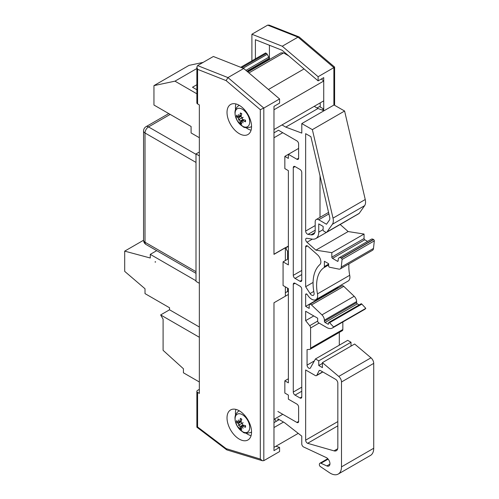 <?xml version="1.0" encoding="UTF-8"?>
<svg xmlns="http://www.w3.org/2000/svg" width="499" height="499" viewBox="0 0 499 499"><rect width="100%" height="100%" fill="white"/><g stroke="black" fill="none" stroke-linecap="round" stroke-linejoin="round"><path stroke-width="0.75" d="M199.344 155.863L196.001 153.929L196.001 281.374L199.344 283.307M196.001 153.929L199.344 152.002M288.372 292.009A0.998 0.58 60 0 1 287.58 290.742L287.58 288.123M324.026 110.753L318 108.501L314.239 106.324M326.702 232.222L358.937 213.609A2.501 1.441 -120 0 0 359.218 213.347L364.619 205.663A9.999 5.77 -120 0 0 365.243 199.519L344.597 111.021L334.037 104.971L301.801 123.577L312.362 129.628L333.014 218.132A9.999 5.77 60 0 1 332.384 224.276L326.982 231.96A2.501 1.441 60 0 1 326.702 232.222A2.501 1.441 60 0 1 325.454 232.097L324.032 231.274A1.497 0.867 60 0 1 323.096 230.089A1.497 0.867 60 0 1 323.146 228.86L323.146 226.427L318.749 223.889L318.749 232.135A13.997 8.078 60 0 1 315.848 238.541A13.997 8.078 60 0 1 312.237 239.115L306.835 238.266A2.501 1.441 -120 0 0 306.186 238.366A2.501 1.441 -120 0 0 305.731 240.075A2.501 1.441 -120 0 0 306.979 242.24L315.917 250.161L331.823 252.662L331.823 257.147A0.998 0.58 -120 0 0 332.534 258.37L337.393 261.233A0.998 0.58 -120 0 0 337.898 261.283A0.998 0.58 -120 0 0 338.097 260.908L338.253 259.293A4.104 2.37 60 0 1 339.077 257.833A4.104 2.37 60 0 1 341.141 258.039L341.366 258.17A0.998 0.58 60 0 1 342.071 259.474L341.26 267.052A4.996 2.888 60 0 1 340.243 268.924A4.996 2.888 60 0 1 338.833 269.104L329.571 267.233A0.998 0.58 60 0 1 328.641 265.923L328.641 263.728L324.381 261.264L324.381 266.572A2.501 1.441 60 0 1 323.926 267.676A39.982 23.085 -120 0 0 317.476 293.886A8.495 4.903 60 0 1 315.911 299.637A8.495 4.903 60 0 1 307.453 294.809A1.497 0.867 -120 0 0 305.962 293.955A1.497 0.867 -120 0 0 305.65 294.641L305.65 306.361L309.187 308.401L309.187 305.544A2.501 1.441 60 0 1 309.704 304.402A2.501 1.441 60 0 1 311.501 304.939L321.942 314.881A4.996 2.888 60 0 1 324.381 320.177L324.381 321.256A0.998 0.58 -120 0 0 325.092 322.479L327.918 324.113A0.998 0.58 -120 0 0 328.417 324.163A0.998 0.58 -120 0 0 328.623 323.701L328.623 322.884A0.998 0.58 60 0 1 328.829 322.429A0.998 0.58 60 0 1 329.608 322.703L333.569 326.951A11.496 6.637 60 0 1 332.378 328.018A11.496 6.637 60 0 1 326.502 327.375L318.73 322.884A1.497 0.867 60 0 1 317.67 321.05L317.67 318.194L305.65 311.257L305.65 320.645L309.717 325.697A2.501 1.441 60 0 1 310.603 327.974L310.603 348.121A2.501 1.441 60 0 1 310.085 349.269A2.501 1.441 60 0 1 309.717 349.381L307.066 349.618L307.066 365.125A2.501 1.441 -120 0 0 308.157 367.638A2.501 1.441 -120 0 0 310.085 368.306A2.501 1.441 -120 0 0 310.422 367.956L315.455 358.949L318.767 360.858L318.767 365.505L322.41 367.607L322.41 362.636L338.752 376.427A4.996 2.888 60 0 1 341.491 381.985L341.491 466.864A15.7 9.063 60 0 1 338.241 474.05A15.7 9.063 60 0 1 329.465 472.696L320.327 466.54A1.497 0.867 60 0 1 319.379 464.775L319.379 464.382A2.501 1.441 60 0 1 319.896 463.24A2.501 1.441 60 0 1 320.963 463.265L326.82 465.929A4.953 2.857 -120 0 0 328.922 465.979A4.953 2.857 -120 0 0 329.683 462.012A4.953 2.857 -120 0 0 326.446 457.652L303.517 446.936A2.476 1.428 60 0 1 301.764 443.898L301.764 436.126L284.486 422.634L277.881 418.823L277.881 420.395M315.848 238.541L348.084 219.934A13.997 8.078 -120 0 0 348.651 219.548M367.545 241.397L364.763 239.763A0.998 0.58 60 0 1 364.058 238.541L364.058 234.05L348.146 231.548L340.187 224.494M340.243 268.924L372.479 250.311A4.996 2.888 -120 0 0 373.495 248.44L374.306 240.867A0.998 0.58 -120 0 0 373.601 239.557L373.377 239.426A4.104 2.37 -120 0 0 371.312 239.221L339.077 257.833M315.911 299.637L348.146 281.031A8.495 4.903 -120 0 0 349.712 275.28A39.982 23.085 60 0 1 348.957 263.89M338.216 287.942L337.885 286.95M359.149 304.926L357.321 303.866A0.998 0.58 60 0 1 356.617 302.644L356.617 301.564A4.996 2.888 -120 0 0 354.178 296.275L343.736 286.326A2.501 1.441 -120 0 0 341.94 285.79L309.704 304.402M332.378 328.018L364.613 309.411A11.496 6.637 -120 0 0 365.804 308.345L361.844 304.097A0.998 0.58 -120 0 0 361.064 303.816L328.829 322.429M310.085 349.269L342.32 330.656A2.501 1.441 -120 0 0 342.832 329.515L342.832 321.98M339.301 345.177L339.301 332.396M351.003 346.125L351.003 342.252L347.691 340.337L315.455 358.949M338.241 474.05L370.476 455.437A15.7 9.063 -120 0 0 373.726 448.252L373.726 363.372A4.996 2.888 -120 0 0 370.988 357.814L354.646 344.023L322.41 362.636M288.372 258.794L283.076 261.85L283.076 285.522L288.372 288.584L288.372 382.845L284.842 380.806L284.842 393.05L288.372 395.089L288.372 399.169L296.855 404.065A2.501 1.441 -120 0 1 298.62 407.128L298.62 421.412L296.855 422.428A2.501 1.441 -120 0 0 298.103 422.553A2.501 1.441 -120 0 0 298.62 421.412M287.58 259.249L287.58 251.047A2.501 1.441 60 0 1 286.245 248.864A2.501 1.441 60 0 1 286.688 247.086A2.501 1.441 60 0 1 287.58 247.049L287.58 246.506M320.015 217.346L320.015 175.816M315.193 222.092A5.034 2.907 60 0 1 316.229 219.529A5.034 2.907 60 0 1 318.749 219.778L326.496 224.251L329.34 220.196A4.996 2.888 -120 0 0 329.658 217.127L310.883 136.682L305.65 133.663L305.65 231.068A2.501 1.441 -120 0 0 308.026 234.355L311.008 234.823A8.994 5.196 -120 0 0 313.328 234.455A8.994 5.196 -120 0 0 315.193 230.338L315.193 222.092M301.764 280.245A2.501 1.441 60 0 1 301.246 281.386A2.501 1.441 60 0 1 299.999 281.261L295.052 278.405A2.501 1.441 60 0 1 293.281 275.348L293.281 167.614A2.501 1.441 60 0 1 293.799 166.466A2.501 1.441 60 0 1 295.052 166.591L299.999 169.448A2.501 1.441 60 0 1 301.764 172.511L301.764 280.245L299.999 281.261M295.052 283.301L299.999 286.158A2.501 1.441 60 0 1 301.764 289.22L301.764 396.954A2.501 1.441 60 0 1 301.246 398.096A2.501 1.441 60 0 1 299.999 397.971L295.052 395.114A2.501 1.441 60 0 1 293.281 392.058L293.281 284.324A2.501 1.441 60 0 1 293.799 283.183A2.501 1.441 60 0 1 295.052 283.301L293.281 284.324M305.65 369.965L315.243 375.498A2.476 1.428 -120 0 0 316.478 375.622A2.476 1.428 -120 0 0 316.84 375.223L318.973 370.925A2.476 1.428 60 0 1 319.335 370.526A2.476 1.428 60 0 1 320.576 370.651L335.621 379.334A3.125 1.803 60 0 1 337.829 383.163L337.829 447.435A7.105 4.104 60 0 1 336.363 450.684A7.105 4.104 60 0 1 334.037 450.865L307.602 443.312A2.501 1.441 60 0 1 305.65 440.155L305.65 369.965M337.829 425.859L307.602 443.312M313.784 315.948L305.65 320.645M313.085 282.428L305.65 286.719L310.072 293.549A3.499 2.021 -120 0 0 313.409 295.308A3.499 2.021 -120 0 0 314.052 292.932A44.979 25.973 60 0 1 319.884 264.551A6.499 3.749 -120 0 0 317.464 254.746L307.877 246.25A2.501 1.441 -120 0 0 306.168 245.795A2.501 1.441 -120 0 0 305.65 246.936L305.65 286.719M283.076 261.85L288.372 264.913L288.372 170.646L284.842 168.606L284.842 156.362L288.372 158.408L288.372 154.322L296.855 159.218A2.501 1.441 -120 0 0 298.103 159.343A2.501 1.441 -120 0 0 298.62 158.202L298.62 143.918A2.501 1.441 -120 0 0 296.855 140.855L278.479 130.245L273.976 132.846M298.62 148.409L284.842 156.362M318 108.501L285.771 127.108L301.801 133.102L301.801 123.577M337.885 287.748L305.65 306.361M351.003 342.252L318.767 360.858M322.41 363.403L318.767 365.505M288.372 378.766L284.842 380.806M277.881 411.475L296.855 422.428M276.153 421.393L274.737 418.935M365.804 308.345L333.569 326.951M344.597 111.021L312.362 129.628M348.146 231.548L315.917 250.161M364.058 234.05L331.823 252.662M374.306 240.867L342.071 259.474M373.495 248.44L341.26 267.052M282.004 124.937L285.771 127.108M269.416 59.537L269.416 45.253M320.221 107.011L320.221 102.869M255.401 58.832L255.401 39.714L282.116 50.274L318.119 80.869L323.726 77.632L323.726 110.641L323.726 109.038L319.472 106.58L317.077 107.965M251.901 60.853L251.901 34.231L282.253 46.232L318.119 76.715L318.119 80.869M318.119 76.715L333.887 67.608L333.887 105.058M251.901 34.231L267.67 25.131L298.015 37.132L333.887 67.608L334.611 67.066L299.126 36.951L298.015 37.132L282.253 46.232M299.126 36.951L269.192 25.118L267.67 25.131M196.868 67.103L196.868 102.913A2.476 1.428 -0 0 0 197.592 103.923L197.592 69.342L196.868 67.103L197.592 65.587L213.36 56.487L243.712 68.488L279.577 98.964L279.577 103.125L273.976 106.362L273.976 254.222L285.359 247.647L285.359 260.534M275.878 446.274L279.577 447.403L273.976 450.634L273.976 302.774L285.359 296.2L285.359 286.844M197.592 69.342L226.122 80.62L260.31 109.668L260.31 459.061L262.424 460.745L263.815 460.658L279.577 451.558L279.577 447.403M279.577 98.964L263.815 108.071L227.943 77.588L197.592 65.587M197.592 103.923L199.344 104.933L199.344 393.399L197.592 392.389A2.476 1.428 180 0 1 196.868 391.378A2.476 1.428 180 0 1 197.592 390.368L199.344 389.351M235.908 103.935A17.34 10.011 -120 0 0 235.547 109.531M246.044 127.719A17.34 10.011 -120 0 0 251.072 130.208M239.289 105.339A17.34 10.011 60 0 1 250.617 120.621A17.34 10.011 60 0 1 247.959 134.518A17.34 10.011 60 0 1 230.613 124.507A17.34 10.011 60 0 1 230.613 104.478A17.34 10.011 60 0 1 239.289 105.339M235.908 409.392A17.34 10.011 -120 0 0 235.547 414.993M246.044 433.182A17.34 10.011 -120 0 0 251.072 435.664M239.289 410.796A17.34 10.011 60 0 1 250.617 426.077A17.34 10.011 60 0 1 247.959 439.975A17.34 10.011 60 0 1 230.613 429.963A17.34 10.011 60 0 1 230.613 409.935A17.34 10.011 60 0 1 239.289 410.796M260.31 459.061L226.122 448.632L197.592 426.969L196.874 427.194L196.868 391.378M260.31 109.668L263.815 108.071L263.815 460.658M226.122 448.632L226.883 449.911L262.424 460.745M226.122 80.62L227.943 77.588L243.712 68.488M273.97 447.372L298.227 433.369M273.97 427.562L283.501 422.067M273.976 422.653L279.247 419.609M288.372 294.46L273.976 302.774L273.976 419.378L282.771 414.301M285.359 292.738L287.748 291.36M282.733 132.703L273.976 137.761L273.976 254.365L288.372 246.051M322.042 110.011L323.726 109.038M273.97 129.572L323.726 100.848L323.726 81.038L321.4 78.979M273.97 109.768L323.726 81.038M268.437 89.496L304.066 68.924M288.659 55.838L283.6 52.913L280.956 52.875L247.841 71.993M248.932 72.929L283.6 52.913M269.03 59.761L268.998 58.495A1.503 0.867 -120 0 0 268.774 57.185L267.221 54.297A1.503 0.867 -120 0 0 266.429 53.43L265.593 52.95L240.724 67.303M247.286 71.525L268.811 59.094M242.402 431.61A10.348 5.976 60 0 1 236.064 415.274A10.348 5.976 60 0 1 248.733 422.591A10.348 5.976 60 0 1 242.402 431.61M239.183 425.242A19.586 2.938 143.8 0 1 238.36 425.491L239.757 424.686L239.183 425.242L239.969 426.47A19.785 11.446 128.3 0 0 240.387 428.641L241.185 427.587M238.36 425.491A19.586 2.938 -23.8 0 1 238.99 424.905L242.67 423.002L241.772 423.295L241.079 422.017A19.785 9.456 -60.4 0 1 241.759 419.21A6.337 3.655 -120 0 0 240.387 418.418A19.785 13.236 120.5 0 0 239.969 421.374L239.183 421.798A19.586 13.754 55.1 0 1 238.36 419.971A19.586 17.683 -111.8 0 0 238.99 421.911L238.316 422.329A19.785 11.246 -171.8 0 1 236.645 420.582A6.337 3.655 -120 0 0 236.645 422.16A19.785 11.446 -8.3 0 0 238.316 423.614L238.99 424.905M239.171 421.78L238.316 422.329M241.366 420.688L239.183 421.798M241.772 423.295A19.586 0.986 -19.8 0 1 243.138 422.734A19.586 0.986 139.8 0 1 241.965 423.632L243.138 422.734M244.023 425.291L242.726 426.158A19.785 13.236 -0.5 0 0 245.502 427.269A6.337 3.655 -120 0 0 245.502 425.691A19.785 9.45 -179.6 0 1 242.726 424.874L241.965 423.632M241.965 426.626A19.586 13.754 64.9 0 0 243.138 428.248A19.586 17.683 -128.2 0 1 241.772 426.739L241.978 426.645M241.079 427.113L241.772 426.739L241.079 427.113A19.785 11.246 -68.2 0 0 241.759 429.433A6.337 3.655 -120 0 1 240.387 428.641M245.502 427.269L245.283 426.926L245.502 427.269M240.58 418.773L240.387 418.418L240.58 418.773A5.82 3.356 60 0 1 241.703 419.397M237.954 421.998L236.645 422.16M242.402 126.147A10.348 5.976 60 0 1 236.064 109.817A10.348 5.976 60 0 1 248.733 117.134A10.348 5.976 60 0 1 242.402 126.147M239.183 119.779A19.586 2.938 143.8 0 1 238.36 120.034L239.757 119.23L239.183 119.779L239.969 121.008A19.785 11.446 128.3 0 0 240.387 123.184L241.185 122.13M238.36 120.034A19.586 2.938 -23.8 0 1 238.99 119.448L242.67 117.546L241.772 117.839L241.079 116.56A19.785 9.456 -60.4 0 1 241.759 113.747A6.337 3.655 -120 0 0 240.387 112.961A19.785 13.236 120.5 0 0 239.969 115.918L238.316 116.866A19.785 11.246 -171.8 0 1 236.645 115.119A6.337 3.655 -120 0 0 236.645 116.704A19.785 11.446 -8.3 0 0 238.316 118.151L238.99 119.448M241.366 115.232L239.183 116.342A19.586 13.754 55.1 0 1 238.36 114.514A19.586 17.683 -111.8 0 0 238.99 116.454L238.316 116.866M241.772 117.839A19.586 0.986 -19.8 0 1 243.138 117.271A19.586 0.986 139.8 0 1 241.965 118.176L243.138 117.271M244.023 119.835L242.726 120.702A19.785 13.236 -0.5 0 0 245.502 121.812A6.337 3.655 -120 0 0 245.502 120.234A19.785 9.45 -179.6 0 1 242.726 119.417L241.965 118.176M241.965 121.17A19.586 13.754 64.9 0 0 243.138 122.791A19.586 17.683 -128.2 0 1 241.772 121.276L241.978 121.188M241.079 121.65L241.772 121.276L241.079 121.65A19.785 11.246 -68.2 0 0 241.759 123.97A6.337 3.655 -120 0 1 240.387 123.184M245.502 121.812L245.283 121.469L245.502 121.812M240.58 113.317L240.387 112.961L240.58 113.317A5.82 3.356 60 0 1 241.703 113.94M237.954 116.535L236.645 116.704M196.868 89.758L192.495 87.231L196.868 84.711M203.124 62.394L188.99 65.388L153.954 85.616L174.974 81.162L196.868 68.525M199.344 137.712L191.092 132.952L191.092 126.478L153.954 105.033L153.954 85.616M196.868 93.806L174.974 81.162M199.344 327.001L169.548 309.798L169.548 307.771L145.016 293.612L145.016 288.759L124.694 271.362L124.694 251.134L150.274 258.008L150.274 254.365L196.001 280.769M199.344 381.985L183.42 372.79L183.42 368.742L163.098 350.335L163.098 319.179L160.647 314.931L169.548 309.798M155.619 261.944L155.177 261.688L155.177 262.2A0.618 0.356 60 0 1 155.619 261.944M199.344 337.274L160.647 314.931M124.694 251.134L143.569 240.237M150.274 254.365L156.705 250.654M146.045 244.498A4.953 2.863 -60 0 1 145.016 242.233A4.953 2.863 180 0 1 143.569 240.206A4.953 4.953 0 0 0 146.045 244.498L196.001 273.34M196.001 271.662L145.016 242.233L145.016 132.996A4.953 2.863 -60 0 1 148.521 126.927A4.953 2.863 -120 0 0 146.045 126.677A4.953 4.953 0 0 0 143.569 130.969A4.953 2.863 0 0 0 145.016 132.996L196.001 162.424M196.001 154.334L148.521 126.927L170.196 114.414M328.91 213.915L318.749 219.778M314.813 232.628L311.008 234.823M315.193 230.214L308.026 234.355M315.193 225.56L305.65 231.068M301.764 274.531L295.052 278.405M301.764 270.452L293.281 275.348M295.052 166.591L293.281 167.614M322.672 371.861L316.84 375.223M319.865 370.414L318.973 370.925M337.68 448.763L334.037 450.865M337.829 421.58L305.65 440.155M301.764 396.954L299.999 397.971M301.764 391.241L295.052 395.114M301.764 387.162L293.281 392.058M307.421 245.913L305.65 246.936M306.71 294.03L305.65 294.641M317.67 321.106L309.717 325.697M319.073 323.084L310.603 327.974M342.832 329.515L310.603 348.121M314.351 360.914L307.066 365.125M370.988 357.814L338.752 376.427M373.726 363.372L341.491 381.985M373.726 448.252L341.491 466.864M328.136 459.124L320.963 463.265M329.926 464.132L326.82 465.929M298.62 158.202L296.855 159.218M328.623 323.701L327.918 324.113M361.844 304.097L329.608 322.703M343.736 286.326L311.501 304.939M354.178 296.275L321.942 314.881M356.617 301.564L324.381 320.177M356.617 302.644L324.381 321.256M357.321 303.866L325.092 322.479M365.243 199.519L333.014 218.132M364.619 205.663L332.384 224.276M359.218 213.347L326.982 231.96M322.99 229.69L318.749 232.135M312.362 239.133L306.979 242.24M364.058 238.541L331.823 257.147M364.763 239.763L332.534 258.37M338.104 260.821L337.393 261.233M373.377 239.426L341.141 258.039M373.601 239.557L341.366 258.17M328.641 264.114L324.381 266.572M328.641 264.957L323.926 267.676M349.712 275.28L317.476 293.886M313.777 291.41L310.072 293.549M197.592 426.969L197.592 392.389M246.943 71.232L268.998 58.495M245.932 70.371L268.774 57.185M243.075 68.232L267.221 54.297M241.716 67.696L266.429 53.43M239.414 410.87A12.238 7.067 -120 0 0 238.422 411.326C234.886 414.027 234.985 417.401 234.979 418.068L235.16 420.557L237.125 425.984L242.807 431.972C244.055 433.319 246.674 433.5 250.66 432.521A12.238 7.067 -120 0 0 251.546 431.891M241.51 428.741A5.82 3.356 60 0 1 240.58 428.161M245.308 425.647A5.82 3.356 60 0 1 245.283 426.926M237.162 422.235A5.82 3.356 60 0 1 237.119 421.137M238.316 423.614L241.148 421.667M239.969 426.47L243.063 424.986M239.414 105.414A12.238 7.067 -120 0 0 238.422 105.869C234.886 108.57 234.985 111.944 234.979 112.612L235.16 115.094L237.125 120.527L242.807 126.515C244.055 127.863 246.674 128.043 250.66 127.058A12.238 7.067 -120 0 0 251.546 126.434M241.51 123.284A5.82 3.356 60 0 1 240.58 122.698M245.308 120.184A5.82 3.356 60 0 1 245.283 121.469M237.162 116.772A5.82 3.356 60 0 1 237.119 115.681M238.316 118.151L241.148 116.211M239.969 121.008L243.063 119.529M146.045 126.677L168.743 113.572M143.569 240.206L143.569 130.969M287.58 246.568L286.688 247.086M328.56 212.412L316.229 219.529M322.834 371.955L316.478 375.622M327.756 458.7L319.896 463.24M334.611 105.295L334.611 67.066M226.602 449.767L196.874 427.194M250.66 432.521L251.552 432.053M238.422 411.326L239.271 410.789M245.265 425.522L245.265 426.988M240.518 418.761L241.784 419.497M239.67 421.917L241.242 421.225M238.753 422.453L241.21 421.362M241.185 426.676L243.362 425.086M242.109 426.14L243.5 425.129M250.66 127.058L251.552 126.596M238.422 105.869L239.271 105.326M245.265 120.059L245.265 121.531M240.518 113.304L241.784 114.04M239.67 116.46L241.242 115.768M238.753 116.991L241.21 115.905M241.185 121.213L243.362 119.629M242.109 120.683L243.5 119.673"/></g></svg>
